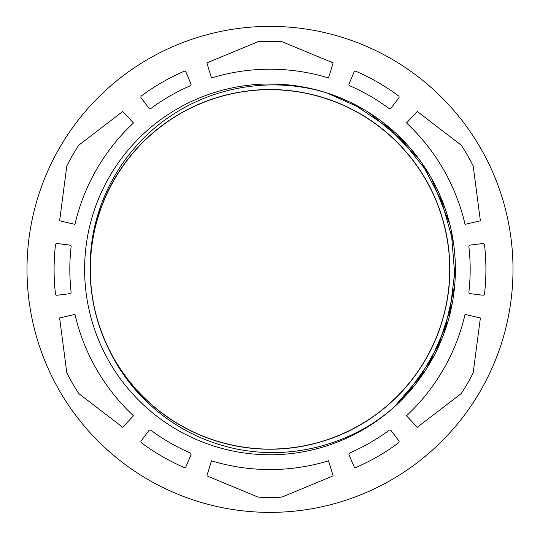 <?xml version="1.0" encoding="UTF-8"?>
<svg xmlns="http://www.w3.org/2000/svg" width="540" height="540" viewBox="0 0 540 540"><rect width="100%" height="100%" fill="white"/><g stroke="black" fill="none" stroke-linecap="round" stroke-linejoin="round"><path stroke-width="0.81" d="M122.742 111.469L133.481 122.985A200.171 200.171 0 0 0 74.959 224.35L59.616 220.813L66.791 166.111A1.478 1.478 0 0 1 66.94 165.632A228.035 228.035 0 0 1 78.617 145.402A1.478 1.478 0 0 1 78.962 145.031L122.742 111.469M480.384 220.813L465.041 224.35A200.171 200.171 0 0 0 406.519 122.985L417.258 111.469L461.038 145.031A1.478 1.478 0 0 1 461.383 145.402A228.035 228.035 0 0 1 473.06 165.632A1.478 1.478 0 0 1 473.209 166.111L480.384 220.813M206.874 475.862L211.478 460.809A200.171 200.171 0 0 0 328.523 460.809L333.126 475.862L282.17 497.002A1.478 1.478 0 0 1 281.678 497.117A228.035 228.035 0 0 1 258.322 497.117A1.478 1.478 0 0 1 257.83 497.002L206.874 475.862M389.057 108.459A200.171 200.171 0 0 0 349.819 85.813A1.478 1.478 0 0 1 349.043 83.876L354.044 72.103A1.478 1.478 0 0 1 355.988 71.327A215.919 215.919 0 0 1 398.513 95.87A1.478 1.478 0 0 1 398.81 97.949L391.115 108.162A1.478 1.478 0 0 1 389.057 108.459M349.832 452.945A200.171 200.171 0 0 0 389.07 430.292A1.478 1.478 0 0 1 391.129 430.589L398.824 440.802A1.478 1.478 0 0 1 398.527 442.881A215.919 215.919 0 0 1 356.008 467.431A1.478 1.478 0 0 1 354.058 466.648L349.063 454.882A1.478 1.478 0 0 1 349.832 452.945M69.829 293.679L57.132 295.238A1.478 1.478 0 0 1 55.485 293.935A215.919 215.919 0 0 1 55.485 244.843A1.478 1.478 0 0 1 57.132 243.54L69.822 245.099A1.478 1.478 0 0 1 71.111 246.733A200.171 200.171 0 0 0 71.111 292.046A1.478 1.478 0 0 1 69.829 293.679M150.944 430.299A200.171 200.171 0 0 0 190.181 452.952A1.478 1.478 0 0 1 190.958 454.889L185.956 466.655A1.478 1.478 0 0 1 184.012 467.438A215.919 215.919 0 0 1 141.487 442.888A1.478 1.478 0 0 1 141.19 440.809L148.885 430.596A1.478 1.478 0 0 1 150.944 430.299M468.889 292.025A200.171 200.171 0 0 0 468.889 246.719A1.478 1.478 0 0 1 470.171 245.086L482.868 243.526A1.478 1.478 0 0 1 484.515 244.823A215.919 215.919 0 0 1 484.515 293.922A1.478 1.478 0 0 1 482.868 295.218L470.178 293.659A1.478 1.478 0 0 1 468.889 292.025M190.168 85.82A200.171 200.171 0 0 0 150.93 108.472A1.478 1.478 0 0 1 148.871 108.175L141.176 97.963A1.478 1.478 0 0 1 141.473 95.884A215.919 215.919 0 0 1 183.992 71.334A1.478 1.478 0 0 1 185.942 72.11L190.937 83.882A1.478 1.478 0 0 1 190.168 85.82M417.258 427.295L406.519 415.78A200.171 200.171 0 0 0 465.041 314.408L480.384 317.952L473.209 372.654A1.478 1.478 0 0 1 473.06 373.133A228.035 228.035 0 0 1 461.383 393.363A1.478 1.478 0 0 1 461.038 393.734L417.258 427.295M333.126 62.897L328.523 77.956A200.171 200.171 0 0 0 211.478 77.956L206.874 62.897L257.83 41.762A1.478 1.478 0 0 1 258.322 41.648A228.035 228.035 0 0 1 281.678 41.648A1.478 1.478 0 0 1 282.17 41.762L333.126 62.897M59.616 317.952L74.959 314.408A200.171 200.171 0 0 0 133.481 415.78L122.742 427.295L78.962 393.734A1.478 1.478 0 0 1 78.617 393.363A228.035 228.035 0 0 1 66.94 373.133A1.478 1.478 0 0 1 66.791 372.654L59.616 317.952M107.345 345.917C128.588 393.883 172.024 431.183 222.359 445.446C281.219 462.834 348.003 447.896 394.052 407.153M330.035 93.98L327.294 93.069C276.419 77.099 218.747 84.922 174.062 113.792C122.891 146.036 90.086 204.984 90.275 265.619A179.766 179.766 0 0 0 107.345 345.924M177.302 429.935A185.389 185.389 0 0 0 451.339 307.928A185.389 185.389 0 0 0 250.621 85.01A185.389 185.389 0 0 0 177.302 429.935M368.773 112.496L406.6 144.045M431.474 178.301L449.908 224.64M455.375 266.935L449.401 316.123M434.032 355.772L405.196 396.232M281.225 84.335L297.128 86.002M366.721 111.22L372.256 114.75M413.296 151.767L418.048 157.802M326.95 92.968L363.562 109.337M397.589 134.879L428.713 173.57M446.377 212.281L448.247 218.45M452.21 303.581L436.597 350.717M413.66 386.559L393.343 407.768M352.249 103.235L393.397 131.024M421.693 162.803L444.535 206.881M454.187 248.326L454.802 254.725M441.828 338.978L417.197 382.084M383.508 122.803L418.345 158.186M439.79 194.94L453.458 242.669M454.714 285.201L443.887 333.659M424.656 371.615L393.923 407.261M335.232 95.85L349.677 101.999M410.279 148.176L420.026 160.488M451.163 230.02L455.112 279.511M447.923 321.455L427.721 366.815M401.355 400.208L393.586 407.558M126.812 160.704C85.097 214.38 78.489 292.181 110.423 352.181C137.66 405.628 193.212 443.111 252.97 448.355C312.647 454.471 374.274 428.139 411.095 380.788C448.619 333.983 459.938 267.928 440.14 211.302C421.18 154.393 371.837 109.046 313.531 94.952C255.434 80.001 190.566 96.849 147.096 138.173C103.019 178.862 81.972 242.494 93.103 301.435C103.363 360.538 145.395 412.736 200.948 435.368C256.156 458.818 322.812 451.832 371.965 417.447C421.619 383.792 451.913 324.014 449.699 264.067C448.369 204.093 414.592 146.212 363.035 115.547C311.938 84.125 244.985 81.095 191.255 107.764C137.14 133.643 98.267 188.231 91.517 247.84C83.889 307.334 108.655 369.61 155.061 407.619C200.907 446.31 266.652 459.29 323.764 440.937C381.132 423.421 427.714 375.233 443.279 317.304C459.689 259.605 444.488 194.333 404.264 149.83C364.709 104.733 301.631 82.094 242.426 91.726C183.08 100.494 129.836 141.197 105.806 196.155C80.973 250.763 86.272 317.567 119.408 367.578C151.801 418.061 210.796 449.861 270.776 449.159C330.764 449.341 389.482 417.035 421.436 366.275C454.133 315.981 458.858 249.129 433.553 194.744C409.05 139.988 355.462 99.752 296.041 91.496C236.756 82.37 173.873 105.556 134.71 150.991C94.871 195.838 80.231 261.238 97.146 318.796C113.204 376.589 160.198 424.373 217.721 441.389C274.982 459.257 340.619 445.709 386.127 406.627C432.202 368.219 456.428 305.728 448.295 246.301C441.025 186.759 401.686 132.503 347.348 107.089C293.389 80.885 226.469 84.497 175.642 116.357C124.342 147.474 91.085 205.625 90.275 265.619C91.085 205.625 124.342 147.474 175.642 116.357C226.469 84.497 293.389 80.885 347.348 107.089C401.686 132.503 441.025 186.759 448.295 246.301C456.428 305.728 432.202 368.219 386.127 406.627C340.619 445.709 274.982 459.257 217.721 441.389C160.198 424.373 113.204 376.589 97.146 318.796C80.231 261.238 94.871 195.838 134.71 150.991C173.873 105.556 236.756 82.37 296.041 91.496C355.462 99.752 409.05 139.988 433.553 194.744C458.858 249.129 454.133 315.981 421.436 366.275C389.482 417.035 330.764 449.341 270.776 449.159C210.796 449.861 151.801 418.061 119.408 367.578C86.272 317.567 80.973 250.763 105.806 196.155C129.836 141.197 183.08 100.494 242.426 91.726C301.631 82.094 364.709 104.733 404.264 149.83C444.488 194.333 459.689 259.605 443.279 317.304C427.714 375.233 381.132 423.421 323.764 440.937C266.652 459.29 200.907 446.31 155.061 407.619C108.655 369.61 83.889 307.334 91.517 247.84C98.267 188.231 137.14 133.643 191.255 107.764C244.985 81.095 311.938 84.125 363.035 115.547C414.592 146.212 448.369 204.093 449.699 264.067C451.913 324.014 421.619 383.792 371.965 417.447C322.812 451.832 256.156 458.818 200.948 435.368C145.395 412.736 103.363 360.538 93.103 301.435C81.972 242.494 103.019 178.862 147.096 138.173C190.566 96.849 255.434 80.001 313.531 94.952C371.837 109.046 421.18 154.393 440.14 211.302C459.938 267.928 448.619 333.983 411.095 380.788C374.274 428.139 312.647 454.471 252.97 448.355C193.212 443.111 137.66 405.628 110.423 352.181C78.489 292.181 85.097 214.38 126.812 160.704M270 512.379A243 243 0 0 0 480.445 147.879A243 243 0 0 0 59.555 147.879A243 243 0 0 0 270 512.379"/></g></svg>
